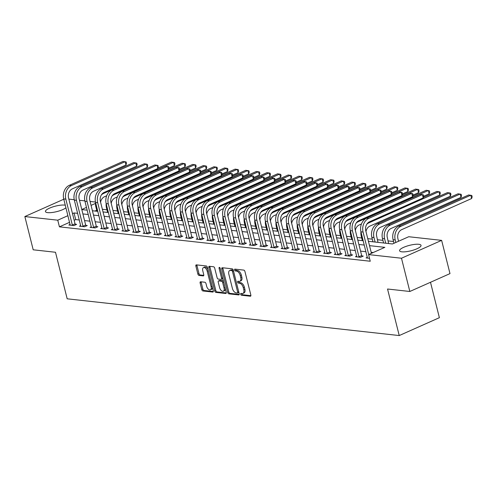 <?xml version="1.0" encoding="UTF-8"?>
<svg xmlns="http://www.w3.org/2000/svg" width="497" height="497" viewBox="0 0 497 497"><rect width="100%" height="100%" fill="white"/><g stroke="black" fill="none" stroke-linecap="round" stroke-linejoin="round"><path stroke-width="0.75" d="M240.66 294.255A0.975 0.534 -114 0 0 241.474 295.23L250.326 296.212A1.392 0.758 -114 0 0 250.569 296.181A1.392 0.758 -114 0 0 250.836 295.001L244.934 271.505A1.392 0.758 -114 0 0 243.772 270.107L234.913 269.125A0.975 0.534 -114 0 0 234.746 269.15A0.975 0.534 -114 0 0 234.559 269.977A0.975 0.534 -114 0 0 235.373 270.952L236.522 271.082A4.454 2.435 -114 0 1 240.237 275.555L240.728 277.512A4.454 2.435 -114 0 1 239.871 281.283A4.454 2.435 -114 0 1 239.113 281.395L237.964 281.265A0.975 0.534 -114 0 0 237.796 281.29A0.975 0.534 -114 0 0 237.609 282.116A0.975 0.534 -114 0 0 238.423 283.091L239.566 283.222A4.454 2.435 -114 0 1 243.288 287.695L243.778 289.652A4.454 2.435 -114 0 1 242.921 293.423A4.454 2.435 -114 0 1 242.157 293.534L241.014 293.404A0.975 0.534 -114 0 0 240.846 293.429A0.975 0.534 -114 0 0 240.66 294.255M241.704 293.485A0.975 0.534 -114 0 0 241.747 293.77A0.975 0.534 -114 0 0 242.555 294.752L250.886 295.672M235.603 269.2A0.975 0.534 -114 0 0 235.646 269.492A0.975 0.534 -114 0 0 236.46 270.474L237.603 270.598L236.522 271.082M238.653 281.339A0.975 0.534 -114 0 0 238.697 281.631A0.975 0.534 -114 0 0 239.511 282.613L240.654 282.737L239.566 283.222M65.946 207.789A11.058 2.814 165.9 0 1 47.712 212.629A11.058 2.814 165.9 0 1 45.451 211.554A11.058 2.814 165.9 0 1 52.353 207.05A11.058 2.814 165.9 0 1 64.647 205.093A11.058 2.814 165.9 0 1 65.293 205.193M418.772 244.288A11.058 2.814 165.9 0 1 421.034 245.363A11.058 2.814 165.9 0 1 414.131 249.867A11.058 2.814 165.9 0 1 401.843 251.824A11.058 2.814 165.9 0 1 399.582 250.749A11.058 2.814 165.9 0 1 406.484 246.239A11.058 2.814 165.9 0 1 418.772 244.288M200.626 281.768A1.392 0.758 -114 0 0 200.39 281.799A1.392 0.758 -114 0 0 200.123 282.979L201.776 289.571A1.392 0.758 -114 0 0 202.938 290.969L212.778 292.056A1.392 0.758 -114 0 0 213.014 292.025A1.392 0.758 -114 0 0 213.281 290.844L207.379 267.349A1.392 0.758 -114 0 0 206.218 265.951L196.383 264.864A1.392 0.758 -114 0 0 196.147 264.895A1.392 0.758 -114 0 0 195.874 266.075L197.874 274.04A1.392 0.758 -114 0 0 199.036 275.437L203.248 275.903A1.392 0.758 -114 0 0 203.484 275.866A1.392 0.758 -114 0 0 203.751 274.686L202.764 270.741A3.721 2.031 -114 0 1 203.478 267.585A3.721 2.031 -114 0 1 207.224 271.232L211.107 286.701A3.721 2.031 -114 0 1 210.393 289.857A3.721 2.031 -114 0 1 206.646 286.21L206 283.632A1.392 0.758 -114 0 0 204.839 282.234L200.626 281.768M368.414 241.306L392.45 243.965L408.727 236.727L441.634 240.368L449.99 273.611L409.832 291.478L387.542 289.012L399.234 335.556L67.182 298.809L55.496 252.265L33.2 249.798L24.85 216.549L63.796 199.222M409.832 291.478L401.483 258.235L368.575 254.588L384.852 247.351L369.501 245.648M69.592 222.314L59.429 226.843L370.246 261.242L368.575 254.588M59.429 226.843L57.758 220.19L24.85 216.549M227.701 292.441A1.392 0.758 -114 0 0 228.862 293.839L238.703 294.926A1.392 0.758 -114 0 0 238.939 294.895A1.392 0.758 -114 0 0 239.206 293.715L233.304 270.219A1.392 0.758 -114 0 0 232.142 268.821L222.308 267.734A1.392 0.758 -114 0 0 222.072 267.765A1.392 0.758 -114 0 0 221.799 268.945L227.701 292.441L228.788 291.956A1.392 0.758 -114 0 0 229.949 293.354L239.256 294.386M225.737 293.491L215.903 292.404A1.392 0.758 -114 0 1 214.741 291.006L208.839 267.51A1.392 0.758 -114 0 1 209.107 266.33A1.392 0.758 -114 0 1 209.343 266.299L213.555 266.765A1.392 0.758 -114 0 1 214.716 268.163L217.108 277.686A1.392 0.758 -114 0 0 218.27 279.084L221.066 279.395A1.392 0.758 -114 0 0 221.302 279.364A1.392 0.758 -114 0 0 221.569 278.183L219.078 268.262A0.975 0.534 -114 0 1 219.264 267.436A0.975 0.534 -114 0 1 220.246 268.392L226.247 292.279A1.392 0.758 -114 0 1 225.973 293.46A1.392 0.758 -114 0 1 225.737 293.491L226.16 293.305M373.222 252.526L371.172 252.296M365.947 251.718L360.561 251.122M355.33 250.544L349.944 249.948M344.719 249.37L339.327 248.773M334.102 248.196L328.71 247.599M323.485 247.021L318.099 246.425M312.874 245.847L307.481 245.251M302.257 244.673L296.864 244.077M291.64 243.493L286.253 242.896M281.022 242.319L275.636 241.722M270.411 241.144L265.019 240.548M259.794 239.97L254.402 239.374M249.177 238.796L243.791 238.2M238.566 237.622L233.174 237.026M227.949 236.448L222.557 235.851M217.332 235.274L211.946 234.677M206.715 234.099L201.328 233.503M196.104 232.919L190.711 232.323M185.487 231.745L180.1 231.148M174.869 230.571L169.483 229.974M164.258 229.397L158.866 228.8M153.641 228.222L148.249 227.626M143.024 227.048L137.638 226.452M132.413 225.874L127.021 225.278M121.796 224.7L116.404 224.104M111.179 223.526L105.793 222.929M100.562 222.345L95.175 221.749M89.951 221.171L84.558 220.575M79.334 219.997L75.706 219.599L74.165 220.283M367.358 257.334L366.059 257.912L369.507 258.297M356.74 256.16L355.442 256.738L360.536 257.303L363.251 256.092L361.866 255.943M346.129 254.986L344.831 255.564L349.925 256.129L352.634 254.918L351.249 254.768M335.512 253.812L334.214 254.389L339.308 254.955L342.023 253.743L340.638 253.594M324.895 252.638L323.597 253.215L328.691 253.774L331.406 252.569L330.02 252.414M314.284 251.457L312.98 252.041L318.08 252.6L320.789 251.395L319.403 251.24M303.667 250.283L302.369 250.861L307.463 251.426L310.178 250.221L308.792 250.066M293.05 249.109L291.751 249.687L296.846 250.252L299.561 249.047L298.175 248.891M282.433 247.935L281.134 248.512L286.229 249.078L288.943 247.873L287.558 247.717M271.822 246.76L270.523 247.338L275.618 247.904L278.326 246.698L276.941 246.543M261.205 245.586L259.906 246.164L265 246.729L267.715 245.518L266.33 245.369M250.587 244.412L249.289 244.99L254.383 245.555L257.098 244.344L255.713 244.195M239.976 243.238L238.672 243.816L243.772 244.381L246.481 243.17L245.096 243.021M229.359 242.064L228.061 242.642L233.155 243.201L235.87 241.996L234.485 241.84M218.742 240.883L217.444 241.467L222.538 242.027L225.253 240.821L223.867 240.666M208.131 239.709L206.827 240.287L211.927 240.852L214.636 239.647L213.25 239.492M197.514 238.535L196.216 239.113L201.31 239.678L204.025 238.473L202.639 238.318M186.897 237.361L185.598 237.939L190.693 238.504L193.408 237.299L192.022 237.144M176.28 236.187L174.981 236.765L180.076 237.33L182.79 236.125L181.405 235.969M165.669 235.013L164.364 235.59L169.465 236.156L172.173 234.944L170.788 234.795M155.052 233.838L153.753 234.416L158.847 234.982L161.562 233.77L160.177 233.621M144.434 232.664L143.136 233.242L148.23 233.807L150.945 232.596L149.56 232.447M133.823 231.49L132.519 232.068L137.619 232.627L140.328 231.422L138.943 231.267M123.206 230.31L121.908 230.894L127.002 231.453L129.717 230.248L128.332 230.092M112.589 229.136L111.291 229.713L116.385 230.279L119.1 229.074L117.714 228.918M101.972 227.961L100.674 228.539L105.768 229.105L108.483 227.899L107.097 227.744M91.361 226.787L90.063 227.365L95.157 227.93L97.866 226.725L96.48 226.57M80.744 225.613L79.445 226.191L84.54 226.756L87.255 225.551L85.869 225.396M70.127 224.439L68.828 225.017L73.923 225.582L76.637 224.371L75.252 224.222M393.549 241.511L388.157 240.915M382.932 240.331L377.54 239.734M372.315 239.156L367.749 238.653M361.698 237.982L357.132 237.479M351.087 236.808L346.515 236.305M340.47 235.634L335.897 235.131M329.853 234.46L325.286 233.957M319.242 233.286L314.669 232.776M308.625 232.111L304.052 231.602M298.007 230.937L293.441 230.428M287.39 229.757L282.824 229.254M276.779 228.583L272.207 228.08M266.162 227.409L261.596 226.905M255.545 226.234L250.979 225.731M244.934 225.06L240.362 224.557M234.317 223.886L229.744 223.383M223.7 222.712L219.134 222.202M213.089 221.538L208.516 221.028M202.472 220.364L197.899 219.854M191.854 219.183L187.288 218.68M181.237 218.009L176.671 217.506M170.626 216.835L166.054 216.332M160.009 215.661L155.437 215.158M149.392 214.487L144.826 213.983M138.781 213.312L134.209 212.809M128.164 212.138L123.591 211.629M117.547 210.964L112.981 210.455M106.93 209.79L102.363 209.28M96.729 210.243L94.939 211.039M399.234 335.556L439.385 317.689L430.495 282.29M441.634 240.368L401.483 258.235M68.847 199.111L74.246 199.707M79.464 200.285L84.857 200.881M90.075 201.459L95.474 202.055M81.8 209.585L87.186 210.181M92.411 210.759L97.803 211.355M103.028 211.933L108.421 212.53M113.645 213.114L119.031 213.71M124.262 214.288L129.649 214.884M134.873 215.462L140.266 216.058M145.491 216.636L150.883 217.232M156.108 217.81L161.494 218.407M166.719 218.984L172.111 219.581M177.336 220.159L182.728 220.755M187.953 221.333L193.339 221.929M198.57 222.507L203.956 223.103M209.181 223.687L214.574 224.284M219.798 224.861L225.191 225.458M230.415 226.036L235.802 226.632M241.026 227.21L246.419 227.806M251.644 228.384L257.036 228.98M262.261 229.558L267.647 230.154M272.878 230.732L278.264 231.329M283.489 231.906L288.881 232.503M294.106 233.081L299.492 233.677M304.723 234.261L310.109 234.857M315.334 235.435L320.727 236.032M325.951 236.609L331.344 237.206M336.568 237.783L341.955 238.38M347.179 238.958L352.572 239.554M357.797 240.132L363.189 240.728M95.486 203.403L91.063 205.373M86.49 207.404L81.775 209.504M77.662 213.35L74.034 212.946L72.494 213.635M67.927 215.667L57.758 220.19M364.276 245.071L358.89 244.474M353.665 243.897L348.273 243.3M343.048 242.722L337.656 242.126M332.431 241.548L327.045 240.952M321.814 240.374L316.427 239.771M311.203 239.194L305.81 238.597M300.586 238.02L295.193 237.423M289.968 236.845L284.582 236.249M279.357 235.671L273.965 235.075M268.74 234.497L263.348 233.901M258.123 233.323L252.737 232.726M247.506 232.149L242.12 231.552M236.895 230.975L231.503 230.378M226.278 229.794L220.892 229.198M215.661 228.62L210.274 228.024M205.05 227.446L199.657 226.849M194.433 226.272L189.04 225.675M183.815 225.098L178.429 224.501M173.204 223.923L167.812 223.327M162.587 222.749L157.195 222.153M151.97 221.575L146.584 220.979M141.353 220.401L135.967 219.804M130.742 219.22L125.35 218.624M120.125 218.046L114.732 217.45M109.508 216.872L104.121 216.276M98.897 215.698L93.504 215.102M88.28 214.524L82.887 213.927M75.706 219.599L74.034 212.946M242.921 293.423L244.008 292.944A4.454 2.435 -114 0 0 244.866 289.167L243.778 289.652M240.654 282.737A4.454 2.435 -114 0 1 244.369 287.21L244.866 289.167M239.871 281.283L240.958 280.805A4.454 2.435 -114 0 0 241.815 277.028L240.728 277.512M237.603 270.598A4.454 2.435 -114 0 1 241.325 275.071L241.815 277.028M222.836 267.79A1.392 0.758 -114 0 0 222.886 268.461L228.788 291.956M237.324 293A0.975 0.534 -114 0 0 237.491 292.975A0.975 0.534 -114 0 0 237.678 292.149L232.497 271.524A0.975 0.534 -114 0 0 231.683 270.548L230.478 270.411A4.454 2.435 -114 0 0 229.713 270.517A4.454 2.435 -114 0 0 228.856 274.294L232.397 288.39A4.454 2.435 -114 0 0 236.118 292.863L237.324 293M238.411 292.516A0.975 0.534 -114 0 0 238.579 292.491A0.975 0.534 -114 0 0 238.802 292.106M233.397 270.585A0.975 0.534 -114 0 0 232.77 270.064L231.683 270.548M229.713 270.517L230.801 270.039A4.454 2.435 -114 0 1 231.565 269.927L232.77 270.064M226.29 292.95L216.99 291.919L215.903 292.404M209.877 266.355A1.392 0.758 -114 0 0 209.927 267.026L215.828 290.521A1.392 0.758 -114 0 0 216.99 291.919M222.147 278.91A1.392 0.758 -114 0 0 222.389 278.879A1.392 0.758 -114 0 0 222.718 278.227M219.593 287.577A3.721 2.031 -114 0 0 223.339 291.223A3.721 2.031 -114 0 0 224.054 288.074L222.681 282.619A1.392 0.758 -114 0 0 221.525 281.221L218.73 280.917A1.392 0.758 -114 0 0 218.494 280.948A1.392 0.758 -114 0 0 218.226 282.128L219.593 287.577M223.339 291.223L224.42 290.745A3.721 2.031 -114 0 0 225.29 288.471M223.557 281.594A1.392 0.758 -114 0 0 222.606 280.743L221.525 281.221M219.394 280.619A1.392 0.758 -114 0 1 219.575 280.463A1.392 0.758 -114 0 1 219.817 280.432L222.606 280.743M210.393 289.857L211.473 289.372A3.721 2.031 -114 0 0 212.343 287.104M208.007 269.852A3.721 2.031 -114 0 0 204.565 267.1L203.478 267.585M196.911 264.92A1.392 0.758 -114 0 0 196.961 265.591L198.962 273.555A1.392 0.758 -114 0 0 200.123 274.953L203.801 275.357M201.161 281.824A1.392 0.758 -114 0 0 201.21 282.495L202.863 289.086A1.392 0.758 -114 0 0 204.025 290.484L213.331 291.515M398.563 241.25L397.923 238.715A7.088 5.66 -83.7 0 1 401.682 229.651L471.628 198.533L470.789 195.209L400.849 226.328A10.636 8.486 96.3 0 0 395.214 239.921L395.848 242.455M471.628 198.533L472.15 196.837L471.815 195.507L468.671 194.973L398.724 226.092A10.636 8.486 96.3 0 0 393.09 239.691L393.991 243.281M371.433 253.321L365.786 230.838A7.088 5.66 -83.7 0 1 369.538 221.774L423.208 197.899L422.369 194.575L368.706 218.45A10.636 8.486 96.3 0 0 363.071 232.049L368.718 254.526M423.208 197.899L423.73 196.203L423.394 194.874L420.251 194.339L366.581 218.214A10.636 8.486 96.3 0 0 360.946 231.813L367.445 258.067M388.629 243.542L387.312 237.541A7.088 5.66 -83.7 0 1 391.064 228.477L461.011 197.359L460.179 194.029L390.232 225.153A10.636 8.486 96.3 0 0 384.597 238.746L385.722 243.226M461.011 197.359L461.533 195.663L461.204 194.333L458.054 193.799L388.107 224.917A10.636 8.486 96.3 0 0 382.473 238.517L383.597 242.99M378.012 242.368L376.695 236.367A7.088 5.66 -83.7 0 1 380.453 227.303L450.394 196.178L449.561 192.855L379.615 223.979A10.636 8.486 96.3 0 0 373.98 237.572L375.105 242.045M450.394 196.178L450.922 194.489L450.586 193.153L447.437 192.619L377.49 223.743A10.636 8.486 96.3 0 0 371.862 237.336L372.98 241.815M360.934 231.751A10.636 8.486 96.3 0 0 361.244 236.162L362.369 240.635M365.966 231.571A7.088 5.66 -83.7 0 1 369.836 226.129L439.783 195.004L438.944 191.68L369.004 222.805A10.636 8.486 96.3 0 0 366.817 224.215M423.345 197.446L436.82 191.444L439.969 191.979L440.305 193.308L439.783 195.004M359.151 257.148L358.952 256.744L361.667 255.539L355.169 229.664A7.088 5.66 -83.7 0 1 358.927 220.6L412.591 196.725L411.758 193.401L358.088 217.276A10.636 8.486 96.3 0 0 352.454 230.875L358.952 256.744M412.591 196.725L413.113 195.029L412.777 193.7L409.634 193.165L355.964 217.04A10.636 8.486 96.3 0 0 350.335 230.639L356.827 256.893M361.667 255.539L362.176 256.57M348.54 255.974L348.341 255.57L351.05 254.365L344.551 228.49A7.088 5.66 -83.7 0 1 348.31 219.425L401.974 195.551L401.141 192.221L347.471 216.102A10.636 8.486 96.3 0 0 341.843 229.695L348.341 255.57M401.974 195.551L402.495 193.855L402.166 192.525L399.016 191.991L345.353 215.866A10.636 8.486 96.3 0 0 339.718 229.465L346.216 255.719M351.05 254.365L351.565 255.396M337.923 254.799L337.724 254.396L340.439 253.19L333.941 227.315A7.088 5.66 -83.7 0 1 337.693 218.251L391.363 194.37L390.524 191.047L336.86 214.928A10.636 8.486 96.3 0 0 331.226 228.521L337.724 254.396M391.363 194.37L391.884 192.681L391.549 191.345L388.399 190.811L334.736 214.692A10.636 8.486 96.3 0 0 329.101 228.291L335.599 254.539M340.439 253.19L340.948 254.222M350.317 230.577A10.636 8.486 96.3 0 0 350.627 234.988L351.752 239.461M355.349 230.397A7.088 5.66 -83.7 0 1 359.219 224.955L361.456 223.961M423.711 196.259L429.166 193.83L428.327 190.506L358.387 221.631A10.636 8.486 96.3 0 0 356.206 223.041M412.734 196.265L426.209 190.27L429.352 190.805L429.688 192.134L429.166 193.83M327.306 253.625L327.107 253.221L329.822 252.016L323.323 226.141A7.088 5.66 -83.7 0 1 327.076 217.077L380.745 193.196L379.907 189.873L326.243 213.753A10.636 8.486 96.3 0 0 320.608 227.346L327.107 253.221M380.745 193.196L381.267 191.5L380.932 190.171L377.788 189.637L324.119 213.517A10.636 8.486 96.3 0 0 318.484 227.11L324.982 253.364M329.822 252.016L330.331 253.048M339.699 229.403A10.636 8.486 96.3 0 0 340.01 233.814L341.135 238.287M344.738 229.216A7.088 5.66 -83.7 0 1 348.608 223.78L350.839 222.786M413.094 195.085L418.549 192.656L417.716 189.332L347.77 220.451A10.636 8.486 96.3 0 0 345.589 221.867M402.116 195.091L415.591 189.096L418.741 189.63L419.07 190.96L418.549 192.656M316.695 252.451L316.496 252.047L319.204 250.842L312.706 224.967A7.088 5.66 -83.7 0 1 316.465 215.903L370.128 192.022L369.296 188.698L315.626 212.579A10.636 8.486 96.3 0 0 309.991 226.172L316.496 252.047M370.128 192.022L370.65 190.326L370.321 188.997L367.171 188.462L313.508 212.343A10.636 8.486 96.3 0 0 307.873 225.936L314.365 252.19M319.204 250.842L319.72 251.873M329.089 228.229A10.636 8.486 96.3 0 0 329.399 232.639L330.524 237.112M334.121 228.042A7.088 5.66 -83.7 0 1 337.991 222.606L340.228 221.606M402.483 193.911L407.931 191.482L407.099 188.158L337.152 219.276A10.636 8.486 96.3 0 0 334.972 220.693M391.499 193.917L404.974 187.922L408.124 188.456L408.459 189.786L407.931 191.482M306.077 251.277L305.879 250.873L308.594 249.668L302.089 223.793A7.088 5.66 -83.7 0 1 305.848 214.729L359.511 190.848L358.679 187.524L305.015 211.405A10.636 8.486 96.3 0 0 299.38 224.998L305.879 250.873M359.511 190.848L360.039 189.152L359.704 187.823L356.554 187.288L302.89 211.169A10.636 8.486 96.3 0 0 297.256 224.762L303.754 251.016M308.594 249.668L309.103 250.699M318.471 227.054A10.636 8.486 96.3 0 0 318.782 231.465L319.906 235.938M323.504 226.868A7.088 5.66 -83.7 0 1 327.374 221.426L329.61 220.432M391.866 192.73L397.32 190.308L396.482 186.984L326.541 218.102A10.636 8.486 96.3 0 0 324.361 219.519M380.882 192.743L394.363 186.748L397.507 187.282L397.842 188.612L397.32 190.308M295.46 250.097L295.261 249.699L297.976 248.488L291.478 222.619A7.088 5.66 -83.7 0 1 295.23 213.555L348.9 189.674L348.062 186.35L294.398 210.225A10.636 8.486 96.3 0 0 288.763 223.824L295.261 249.699M348.9 189.674L349.422 187.978L349.087 186.648L345.943 186.114L292.273 209.995A10.636 8.486 96.3 0 0 286.639 223.588L293.137 249.842M297.976 248.488L298.486 249.525M307.854 225.874A10.636 8.486 96.3 0 0 308.165 230.291L309.289 234.764M312.893 225.694A7.088 5.66 -83.7 0 1 316.757 220.252L318.993 219.258M381.249 191.556L386.703 189.133L385.871 185.81L315.924 216.928A10.636 8.486 96.3 0 0 313.744 218.345M370.271 191.569L383.746 185.574L386.896 186.108L387.225 187.437L386.703 189.133M284.843 248.922L284.644 248.525L287.359 247.313L280.861 221.438A7.088 5.66 -83.7 0 1 284.619 212.381L338.283 188.5L337.451 185.176L283.781 209.051A10.636 8.486 96.3 0 0 278.146 222.65L284.644 248.525M338.283 188.5L338.805 186.804L338.469 185.474L335.326 184.94L281.656 208.821A10.636 8.486 96.3 0 0 276.028 222.414L282.52 248.668M287.359 247.313L287.869 248.351M297.243 224.7A10.636 8.486 96.3 0 0 297.554 229.117L298.678 233.59M302.275 224.52A7.088 5.66 -83.7 0 1 306.146 219.078L308.382 218.084M370.638 190.382L376.086 187.959L375.254 184.635L305.307 215.754A10.636 8.486 96.3 0 0 303.127 217.17M359.654 190.394L373.129 184.399L376.279 184.934L376.614 186.263L376.086 187.959M274.232 247.748L274.033 247.344L276.742 246.139L270.244 220.264A7.088 5.66 -83.7 0 1 274.002 211.2L327.666 187.326L326.833 184.002L273.17 207.876A10.636 8.486 96.3 0 0 267.535 221.476L274.033 247.344M327.666 187.326L328.194 185.63L327.858 184.3L324.709 183.766L271.045 207.64A10.636 8.486 96.3 0 0 265.41 221.24L271.909 247.494M276.742 246.139L277.258 247.171M286.626 223.526A10.636 8.486 96.3 0 0 286.937 227.937L288.061 232.416M291.658 223.346A7.088 5.66 -83.7 0 1 295.529 217.903L297.765 216.909M360.021 189.208L365.475 186.785L364.636 183.455L294.696 214.58A10.636 8.486 96.3 0 0 292.509 215.996M349.037 189.22L362.512 183.225L365.662 183.76L365.997 185.089L365.475 186.785M263.615 246.574L263.416 246.17L266.131 244.965L259.633 219.09A7.088 5.66 -83.7 0 1 263.385 210.026L317.055 186.151L316.216 182.828L262.553 206.702A10.636 8.486 96.3 0 0 256.918 220.301L263.416 246.17M317.055 186.151L317.577 184.455L317.241 183.126L314.092 182.592L260.428 206.466A10.636 8.486 96.3 0 0 254.793 220.065L261.292 246.319M266.131 244.965L266.64 245.996M276.009 222.352A10.636 8.486 96.3 0 0 276.32 226.762L277.444 231.242M281.047 222.171A7.088 5.66 -83.7 0 1 284.911 216.729L287.148 215.735M349.403 188.034L354.858 185.605L354.026 182.281L284.079 213.406A10.636 8.486 96.3 0 0 281.898 214.822M338.426 188.046L351.901 182.045L355.044 182.579L355.38 183.915L354.858 185.605M252.998 245.4L252.799 244.996L255.514 243.791L249.016 217.916A7.088 5.66 -83.7 0 1 252.774 208.852L306.438 184.977L305.599 181.647L251.936 205.528A10.636 8.486 96.3 0 0 246.301 219.121L252.799 244.996M306.438 184.977L306.96 183.281L306.624 181.952L303.481 181.417L249.811 205.292A10.636 8.486 96.3 0 0 244.176 218.891L250.674 245.145M255.514 243.791L256.023 244.822M265.392 221.177A10.636 8.486 96.3 0 0 265.702 225.588L266.827 230.061M270.43 220.997A7.088 5.66 -83.7 0 1 274.301 215.555L276.531 214.561M338.786 186.86L344.241 184.43L343.408 181.107L273.462 212.231A10.636 8.486 96.3 0 0 271.281 213.642M327.809 186.872L341.284 180.871L344.433 181.405L344.763 182.734L344.241 184.43M242.387 244.226L242.188 243.822L244.897 242.617L238.398 216.742A7.088 5.66 -83.7 0 1 242.157 207.678L295.821 183.797L294.988 180.473L241.318 204.354A10.636 8.486 96.3 0 0 235.684 217.947L242.188 243.822M295.821 183.797L296.342 182.107L296.013 180.771L292.863 180.237L239.2 204.118A10.636 8.486 96.3 0 0 233.565 217.711L240.057 243.965M244.897 242.617L245.412 243.648M254.781 220.003A10.636 8.486 96.3 0 0 255.091 224.414L256.216 228.887M259.813 219.823A7.088 5.66 -83.7 0 1 263.683 214.381L265.92 213.387M328.175 185.685L333.63 183.256L332.791 179.933L262.845 211.057A10.636 8.486 96.3 0 0 260.664 212.468M317.192 185.692L330.667 179.697L333.816 180.231L334.152 181.56L333.63 183.256M231.77 243.052L231.571 242.648L234.286 241.443L227.781 215.568A7.088 5.66 -83.7 0 1 231.54 206.503L285.203 182.623L284.371 179.299L230.707 203.18A10.636 8.486 96.3 0 0 225.073 216.773L231.571 242.648M285.203 182.623L285.732 180.927L285.396 179.597L282.246 179.063L228.583 202.944A10.636 8.486 96.3 0 0 222.948 216.537L229.446 242.791M234.286 241.443L234.795 242.474M244.164 218.829A10.636 8.486 96.3 0 0 244.474 223.24L245.599 227.713M249.196 218.643A7.088 5.66 -83.7 0 1 253.066 213.207L255.303 212.207M317.558 184.511L323.013 182.082L322.174 178.758L252.234 209.877A10.636 8.486 96.3 0 0 250.053 211.293M306.574 184.517L320.056 178.522L323.199 179.057L323.535 180.386L323.013 182.082M221.153 241.877L220.954 241.474L223.669 240.268L217.17 214.393A7.088 5.66 -83.7 0 1 220.923 205.329L274.592 181.448L273.754 178.125L220.09 202.006A10.636 8.486 96.3 0 0 214.455 215.599L220.954 241.474M274.592 181.448L275.114 179.752L274.779 178.423L271.635 177.889L217.966 201.77A10.636 8.486 96.3 0 0 212.331 215.363L218.829 241.617M223.669 240.268L224.178 241.3M233.547 217.655A10.636 8.486 96.3 0 0 233.857 222.066L234.982 226.539M238.585 217.469A7.088 5.66 -83.7 0 1 242.449 212.026L244.686 211.032M306.941 183.337L312.396 180.908L311.563 177.584L241.617 208.703A10.636 8.486 96.3 0 0 239.436 210.119M295.963 183.343L309.438 177.348L312.588 177.883L312.917 179.212L312.396 180.908M210.542 240.703L210.337 240.299L213.051 239.094L206.553 213.219A7.088 5.66 -83.7 0 1 210.312 204.155L263.975 180.274L263.143 176.951L209.473 200.831A10.636 8.486 96.3 0 0 203.838 214.424L210.337 240.299M263.975 180.274L264.497 178.578L264.168 177.249L261.018 176.715L207.355 200.595A10.636 8.486 96.3 0 0 201.72 214.188L208.212 240.442M213.051 239.094L213.561 240.126M222.936 216.481A10.636 8.486 96.3 0 0 223.246 220.892L224.371 225.365M227.968 216.294A7.088 5.66 -83.7 0 1 231.838 210.852L234.075 209.858M296.33 182.157L301.778 179.734L300.946 176.41L230.999 207.529A10.636 8.486 96.3 0 0 228.819 208.945M285.346 182.169L298.821 176.174L301.971 176.708L302.306 178.038L301.778 179.734M199.924 239.523L199.726 239.125L202.434 237.914L195.936 212.045A7.088 5.66 -83.7 0 1 199.695 202.981L253.358 179.1L252.526 175.776L198.862 199.651A10.636 8.486 96.3 0 0 193.227 213.25L199.726 239.125M253.358 179.1L253.886 177.404L253.551 176.075L250.401 175.54L196.737 199.421A10.636 8.486 96.3 0 0 191.103 213.014L197.601 239.268M202.434 237.914L202.95 238.951M212.318 215.3A10.636 8.486 96.3 0 0 212.629 219.717L213.753 224.19M217.351 215.12A7.088 5.66 -83.7 0 1 221.221 209.678L223.457 208.684M285.713 180.983L291.167 178.56L290.329 175.236L220.388 206.354A10.636 8.486 96.3 0 0 218.202 207.771M274.729 180.995L288.21 175L291.354 175.534L291.689 176.864L291.167 178.56M189.307 238.349L189.108 237.951L191.823 236.74L185.325 210.865A7.088 5.66 -83.7 0 1 189.077 201.801L242.747 177.926L241.909 174.602L188.245 198.477A10.636 8.486 96.3 0 0 182.61 212.076L189.108 237.951M242.747 177.926L243.269 176.23L242.934 174.901L239.784 174.366L186.12 198.247A10.636 8.486 96.3 0 0 180.486 211.84L186.984 238.094M191.823 236.74L192.333 237.777M201.701 214.126A10.636 8.486 96.3 0 0 202.012 218.543L203.136 223.016M206.74 213.946A7.088 5.66 -83.7 0 1 210.604 208.504L212.84 207.51M275.096 179.808L280.55 177.386L279.718 174.062L209.771 205.18A10.636 8.486 96.3 0 0 207.591 206.597M264.118 179.821L277.593 173.826L280.737 174.36L281.072 175.69L280.55 177.386M178.69 237.175L178.491 236.771L181.206 235.566L174.708 209.691A7.088 5.66 -83.7 0 1 178.466 200.626L232.13 176.752L231.291 173.428L177.628 197.303A10.636 8.486 96.3 0 0 171.993 210.902L178.491 236.771M232.13 176.752L232.652 175.056L232.316 173.726L229.173 173.192L175.503 197.067A10.636 8.486 96.3 0 0 169.868 210.666L176.367 236.92M181.206 235.566L181.716 236.597M191.084 212.952A10.636 8.486 96.3 0 0 191.401 217.363L192.519 221.842M196.122 212.772A7.088 5.66 -83.7 0 1 199.993 207.33L202.223 206.336M264.485 178.634L269.933 176.211L269.101 172.881L199.154 204.006A10.636 8.486 96.3 0 0 196.974 205.423M253.501 178.647L266.976 172.652L270.126 173.186L270.461 174.515L269.933 176.211M168.079 236L167.88 235.597L170.589 234.391L164.091 208.516A7.088 5.66 -83.7 0 1 167.849 199.452L221.513 175.578L220.68 172.254L167.011 196.129A10.636 8.486 96.3 0 0 161.382 209.728L167.88 235.597M221.513 175.578L222.035 173.882L221.705 172.552L218.556 172.018L164.892 195.893A10.636 8.486 96.3 0 0 159.257 209.492L165.75 235.746M170.589 234.391L171.105 235.423M180.473 211.778A10.636 8.486 96.3 0 0 180.784 216.189L181.908 220.668M185.505 211.598A7.088 5.66 -83.7 0 1 189.376 206.156L191.612 205.162M253.868 177.46L259.322 175.031L258.483 171.707L188.537 202.832A10.636 8.486 96.3 0 0 186.356 204.248M242.884 177.472L256.359 171.471L259.509 172.005L259.844 173.341L259.322 175.031M157.462 234.826L157.263 234.422L159.978 233.217L153.48 207.342A7.088 5.66 -83.7 0 1 157.232 198.278L210.896 174.404L210.063 171.074L156.4 194.954A10.636 8.486 96.3 0 0 150.765 208.547L157.263 234.422M210.896 174.404L211.424 172.707L211.088 171.378L207.939 170.844L154.275 194.718A10.636 8.486 96.3 0 0 148.64 208.318L155.139 234.572M159.978 233.217L160.488 234.249M169.856 210.604A10.636 8.486 96.3 0 0 170.167 215.015L171.291 219.488M174.888 210.424A7.088 5.66 -83.7 0 1 178.758 204.981L180.995 203.987M243.25 176.286L248.705 173.857L247.866 170.533L177.926 201.658A10.636 8.486 96.3 0 0 175.745 203.068M232.273 176.298L245.748 170.297L248.891 170.831L249.227 172.161L248.705 173.857M146.845 233.652L146.646 233.248L149.361 232.043L142.863 206.168A7.088 5.66 -83.7 0 1 146.615 197.104L200.285 173.223L199.446 169.899L145.783 193.78A10.636 8.486 96.3 0 0 140.148 207.373L146.646 233.248M200.285 173.223L200.807 171.533L200.471 170.198L197.328 169.663L143.658 193.544A10.636 8.486 96.3 0 0 138.023 207.137L144.521 233.391M149.361 232.043L149.87 233.074M159.239 209.43A10.636 8.486 96.3 0 0 159.549 213.84L160.674 218.313M164.277 209.249A7.088 5.66 -83.7 0 1 168.141 203.807L170.378 202.813M232.633 175.112L238.088 172.683L237.255 169.359L167.309 200.484A10.636 8.486 96.3 0 0 165.128 201.894M221.656 175.118L235.131 169.123L238.28 169.657L238.61 170.987L238.088 172.683M136.234 232.478L136.035 232.074L138.744 230.869L132.245 204.994A7.088 5.66 -83.7 0 1 136.004 195.93L189.668 172.049L188.835 168.725L135.165 192.606A10.636 8.486 96.3 0 0 129.531 206.199L136.035 232.074M189.668 172.049L190.189 170.353L189.86 169.023L186.71 168.489L133.047 192.37A10.636 8.486 96.3 0 0 127.412 205.963L133.904 232.217M138.744 230.869L139.259 231.9M148.628 208.255A10.636 8.486 96.3 0 0 148.938 212.666L150.063 217.139M153.66 208.069A7.088 5.66 -83.7 0 1 157.53 202.633L159.767 201.633M222.022 173.938L227.471 171.508L226.638 168.185L156.692 199.303A10.636 8.486 96.3 0 0 154.511 200.72M211.039 173.944L224.514 167.949L227.663 168.483L227.999 169.812L227.471 171.508M125.617 231.304L125.418 230.9L128.133 229.695L121.628 203.82A7.088 5.66 -83.7 0 1 125.387 194.756L179.05 170.875L178.218 167.551L124.554 191.432A10.636 8.486 96.3 0 0 118.92 205.025L125.418 230.9M179.05 170.875L179.579 169.179L179.243 167.849L176.093 167.315L122.43 191.196A10.636 8.486 96.3 0 0 116.795 204.789L123.293 231.043M128.133 229.695L128.642 230.726M138.011 207.081A10.636 8.486 96.3 0 0 138.321 211.492L139.446 215.965M143.043 206.895A7.088 5.66 -83.7 0 1 146.913 201.453L149.15 200.459M211.405 172.763L216.86 170.334L216.021 167.011L146.081 198.129A10.636 8.486 96.3 0 0 143.894 199.545M200.421 172.77L213.903 166.775L217.046 167.309L217.382 168.638L216.86 170.334M115 230.13L114.801 229.726L117.516 228.521L111.017 202.646A7.088 5.66 -83.7 0 1 114.77 193.582L168.44 169.701L167.601 166.377L113.937 190.258A10.636 8.486 96.3 0 0 108.303 203.851L114.801 229.726M168.44 169.701L168.961 168.005L168.626 166.675L165.476 166.141L111.813 190.022A10.636 8.486 96.3 0 0 106.178 203.615L112.676 229.869M117.516 228.521L118.025 229.552M127.394 205.907A10.636 8.486 96.3 0 0 127.704 210.318L128.829 214.791M132.432 205.721A7.088 5.66 -83.7 0 1 136.296 200.279L138.533 199.285M200.788 171.583L206.243 169.16L205.41 165.836L135.464 196.955A10.636 8.486 96.3 0 0 133.283 198.371M189.811 171.595L203.285 165.6L206.429 166.135L206.764 167.464L206.243 169.16M104.382 228.949L104.184 228.552L106.898 227.34L100.4 201.471A7.088 5.66 -83.7 0 1 104.159 192.407L157.822 168.526L156.99 165.203L103.32 189.077A10.636 8.486 96.3 0 0 97.685 202.677L104.184 228.552M157.822 168.526L158.344 166.83L158.009 165.501L154.865 164.967L101.195 188.848A10.636 8.486 96.3 0 0 95.567 202.441L102.059 228.695M106.898 227.34L107.408 228.378M116.776 204.727A10.636 8.486 96.3 0 0 117.093 209.144L118.211 213.617M121.815 204.547A7.088 5.66 -83.7 0 1 125.685 199.104L127.915 198.11M190.177 170.409L195.625 167.986L194.793 164.662L124.846 195.781A10.636 8.486 96.3 0 0 122.666 197.197M179.193 170.421L192.668 164.426L195.818 164.961L196.153 166.29L195.625 167.986M93.771 227.775L93.573 227.377L96.281 226.166L89.783 200.291A7.088 5.66 -83.7 0 1 93.542 191.227L147.205 167.352L146.373 164.029L92.703 187.903A10.636 8.486 96.3 0 0 87.074 201.502L93.573 227.377M147.205 167.352L147.727 165.656L147.398 164.327L144.248 163.793L90.584 187.673A10.636 8.486 96.3 0 0 84.95 201.266L91.448 227.52M96.281 226.166L96.797 227.204M106.165 203.553A10.636 8.486 96.3 0 0 106.476 207.97L107.6 212.443M111.198 203.372A7.088 5.66 -83.7 0 1 115.068 197.93L117.304 196.936M179.56 169.235L185.014 166.812L184.176 163.488L114.229 194.607A10.636 8.486 96.3 0 0 112.049 196.023M168.576 169.247L182.051 163.252L185.201 163.786L185.536 165.116L185.014 166.812M83.154 226.601L82.956 226.197L85.67 224.992L79.172 199.117A7.088 5.66 -83.7 0 1 82.924 190.053L136.594 166.178L135.756 162.854L82.092 186.729A10.636 8.486 96.3 0 0 76.457 200.328L82.956 226.197M136.594 166.178L137.116 164.482L136.781 163.153L133.631 162.618L79.967 186.493A10.636 8.486 96.3 0 0 74.333 200.092L80.831 226.346M85.67 224.992L86.18 226.023M95.548 202.378A10.636 8.486 96.3 0 0 95.859 206.789L96.983 211.268M100.58 202.198A7.088 5.66 -83.7 0 1 104.451 196.756L106.687 195.762M168.943 168.061L174.397 165.638L173.559 162.308L103.618 193.432A10.636 8.486 96.3 0 0 101.438 194.849M157.965 168.073L171.44 162.078L174.584 162.612L174.919 163.942L174.397 165.638M72.537 225.427L72.338 225.023L75.053 223.818L68.555 197.943A7.088 5.66 -83.7 0 1 72.307 188.879L125.977 165.004L125.138 161.68L71.475 185.555A10.636 8.486 96.3 0 0 65.84 199.154L72.338 225.023M125.977 165.004L126.499 163.308L126.163 161.979L123.02 161.444L69.35 185.319A10.636 8.486 96.3 0 0 63.715 198.918L70.214 225.172M75.053 223.818L75.563 224.849M242.555 294.752L241.474 295.23M236.46 270.474L235.373 270.952M239.511 282.613L238.423 283.091M244.369 287.21L243.288 287.695M241.325 275.071L240.237 275.555M250.749 296.026L250.326 296.212M222.886 268.461L221.799 268.945M239.125 294.74L238.703 294.926M229.949 293.354L228.862 293.839M238.697 291.696L237.678 292.149M233.522 271.07L232.497 271.524M231.565 269.927L230.478 270.411M215.828 290.521L214.741 291.006M209.927 267.026L208.839 267.51M222.588 277.73L221.569 278.183M220.003 267.852L219.078 268.262M225.073 287.614L224.054 288.074M223.706 282.166L222.681 282.619M219.817 280.432L218.73 280.917M212.126 286.247L211.107 286.701M208.243 270.778L207.224 271.232M203.671 275.711L203.248 275.903M200.123 274.953L199.036 275.437M198.962 273.555L197.874 274.04M196.961 265.591L195.874 266.075M213.201 291.869L212.778 292.056M204.025 290.484L202.938 290.969M202.863 289.086L201.776 289.571M201.21 282.495L200.123 282.979M395.214 239.921L393.09 239.691M400.849 226.328L398.724 226.092M363.071 232.049L360.946 231.813M368.706 218.45L366.581 218.214M384.597 238.746L382.473 238.517M390.232 225.153L388.107 224.917M373.98 237.572L371.862 237.336M379.615 223.979L377.49 223.743M362.064 236.255L361.244 236.162M369.004 222.805L368.103 222.706M352.454 230.875L350.335 230.639M358.088 217.276L355.964 217.04M341.843 229.695L339.718 229.465M347.471 216.102L345.353 215.866M331.226 228.521L329.101 228.291M336.86 214.928L334.736 214.692M351.447 235.081L350.627 234.988M358.387 221.631L357.486 221.532M320.608 227.346L318.484 227.11M326.243 213.753L324.119 213.517M340.83 233.907L340.01 233.814M347.77 220.451L346.875 220.351M309.991 226.172L307.873 225.936M315.626 212.579L313.508 212.343M330.219 232.733L329.399 232.639M337.152 219.276L336.258 219.177M299.38 224.998L297.256 224.762M305.015 211.405L302.89 211.169M319.602 231.552L318.782 231.465M326.541 218.102L325.641 218.003M288.763 223.824L286.639 223.588M294.398 210.225L292.273 209.995M308.985 230.378L308.165 230.291M315.924 216.928L315.03 216.829M278.146 222.65L276.028 222.414M283.781 209.051L281.656 208.821M298.374 229.204L297.554 229.117M305.307 215.754L304.412 215.655M267.535 221.476L265.41 221.24M273.17 207.876L271.045 207.64M287.757 228.03L286.937 227.937M294.696 214.58L293.795 214.48M256.918 220.301L254.793 220.065M262.553 206.702L260.428 206.466M277.14 226.856L276.32 226.762M284.079 213.406L283.178 213.306M246.301 219.121L244.176 218.891M251.936 205.528L249.811 205.292M266.522 225.681L265.702 225.588M273.462 212.231L272.567 212.132M235.684 217.947L233.565 217.711M241.318 204.354L239.2 204.118M255.912 224.507L255.091 224.414M262.845 211.057L261.95 210.958M225.073 216.773L222.948 216.537M230.707 203.18L228.583 202.944M245.294 223.333L244.474 223.24M252.234 209.877L251.333 209.777M214.455 215.599L212.331 215.363M220.09 202.006L217.966 201.77M234.677 222.159L233.857 222.066M241.617 208.703L240.722 208.603M203.838 214.424L201.72 214.188M209.473 200.831L207.355 200.595M224.066 220.979L223.246 220.892M230.999 207.529L230.105 207.429M193.227 213.25L191.103 213.014M198.862 199.651L196.737 199.421M213.449 219.804L212.629 219.717M220.388 206.354L219.488 206.255M182.61 212.076L180.486 211.84M188.245 198.477L186.12 198.247M202.832 218.63L202.012 218.543M209.771 205.18L208.877 205.081M171.993 210.902L169.868 210.666M177.628 197.303L175.503 197.067M192.221 217.456L191.401 217.363M199.154 204.006L198.26 203.907M161.382 209.728L159.257 209.492M167.011 196.129L164.892 195.893M181.604 216.282L180.784 216.189M188.537 202.832L187.642 202.733M150.765 208.547L148.64 208.318M156.4 194.954L154.275 194.718M170.987 215.108L170.167 215.015M177.926 201.658L177.025 201.558M140.148 207.373L138.023 207.137M145.783 193.78L143.658 193.544M160.369 213.934L159.549 213.84M167.309 200.484L166.414 200.384M129.531 206.199L127.412 205.963M135.165 192.606L133.047 192.37M149.759 212.759L148.938 212.666M156.692 199.303L155.797 199.204M118.92 205.025L116.795 204.789M124.554 191.432L122.43 191.196M139.141 211.585L138.321 211.492M146.081 198.129L145.18 198.03M108.303 203.851L106.178 203.615M113.937 190.258L111.813 190.022M128.524 210.405L127.704 210.318M135.464 196.955L134.569 196.855M97.685 202.677L95.567 202.441M103.32 189.077L101.195 188.848M117.913 209.231L117.093 209.144M124.846 195.781L123.952 195.681M87.074 201.502L84.95 201.266M92.703 187.903L90.584 187.673M107.296 208.057L106.476 207.97M114.229 194.607L113.335 194.507M76.457 200.328L74.333 200.092M82.092 186.729L79.967 186.493M96.679 206.882L95.859 206.789M103.618 193.432L102.717 193.333M65.84 199.154L63.715 198.918M71.475 185.555L69.35 185.319M238.579 292.491L237.491 292.975M222.389 278.879L221.302 279.364M219.575 280.463L218.494 280.948"/></g></svg>
